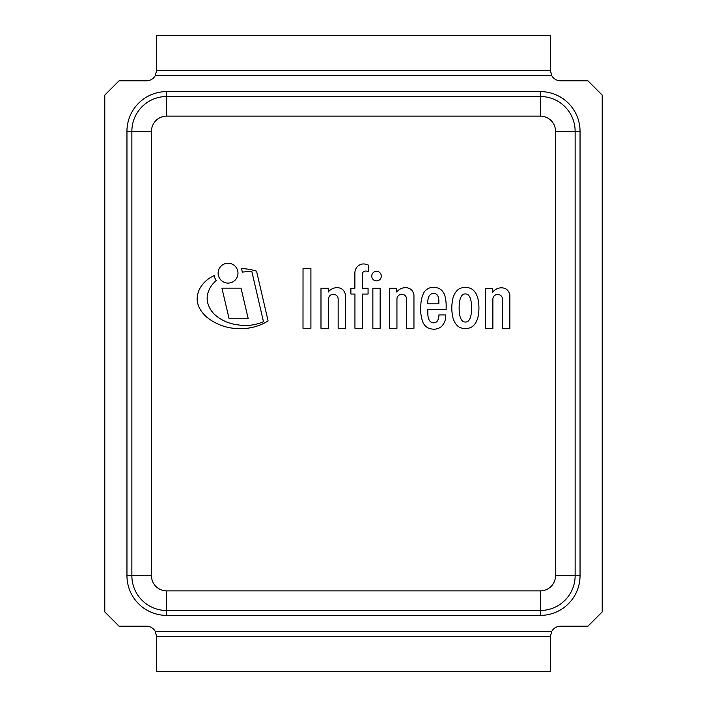 <?xml version="1.0" encoding="UTF-8"?>
<svg xmlns="http://www.w3.org/2000/svg" width="707" height="707" viewBox="0 0 707 707"><rect width="100%" height="100%" fill="white"/><g stroke="black" fill="none" stroke-linecap="round" stroke-linejoin="round"><path stroke-width="1.06" d="M551.805 75.746L550.453 70.7L156.547 70.7L155.195 75.746L551.805 75.746A10.101 10.101 0 0 0 560.554 80.801L587.932 80.801L602.214 95.083L602.214 611.917L587.932 626.199L560.554 626.199A10.101 10.101 0 0 0 551.805 631.254L155.195 631.254L156.547 636.3L550.453 636.3L551.805 631.254M155.195 631.254A10.101 10.101 0 0 0 146.446 626.199L119.068 626.199L104.786 611.917L104.786 95.083L119.068 80.801L146.446 80.801A10.101 10.101 0 0 0 155.195 75.746M156.388 72.494L156.547 70.7L550.453 70.7L550.612 72.494M550.612 634.506L550.453 636.3L156.547 636.3L156.388 634.506M156.547 636.3L156.547 671.65L550.453 671.65L550.453 636.3M550.453 70.7L550.453 35.35L156.547 35.35L156.547 70.7M256.544 271.17A52.088 52.088 0 0 0 241.529 268.616A14.14 14.14 0 0 1 242.183 272.142A89.162 89.162 0 0 1 251.833 271.417L263.464 321.676A44.241 44.241 0 0 1 238.003 324.849A41.837 41.837 0 0 1 216.404 316.029A24.612 24.612 0 0 1 208.362 304.858A18.355 18.355 0 0 1 207.973 292.866A27.361 27.361 0 0 1 211.72 285.239A44.329 44.329 0 0 1 216.174 280.599A14.14 14.14 0 0 1 214.177 275.624A31.576 31.576 0 0 0 205.03 281.775A29.933 29.933 0 0 0 199.683 288.801A23.472 23.472 0 0 0 197.138 299.326A23.163 23.163 0 0 0 198.967 307.077A31.364 31.364 0 0 0 206.868 317.231A47.723 47.723 0 0 0 215.874 323.011A50.126 50.126 0 0 0 238.1 328.561A51.346 51.346 0 0 0 268.103 320.925L256.544 271.17M492.867 328.455L492.867 298.973A4.834 4.834 0 0 1 497.834 294.43A4.834 4.834 0 0 1 502.527 299.264L502.527 328.419L509.862 328.419L509.862 295.137A9.712 9.712 0 0 0 507.432 290.153A7.203 7.203 0 0 0 504.48 288.323A9.748 9.748 0 0 0 500.689 287.837A11.073 11.073 0 0 0 492.664 292.185L492.664 288.403L485.364 288.403L485.364 328.455L492.867 328.455M328.49 328.295L328.49 298.822A4.834 4.834 0 0 1 333.465 294.271A4.834 4.834 0 0 1 338.149 299.114L338.149 328.269L345.484 328.269L345.484 294.978A9.712 9.712 0 0 0 343.054 289.994A7.203 7.203 0 0 0 340.102 288.164A9.748 9.748 0 0 0 336.311 287.687A11.073 11.073 0 0 0 328.287 292.035L328.287 288.244L320.987 288.244L320.987 328.295L328.49 328.295M363.725 263.95A8.572 8.572 0 0 0 357.15 266.875A9.288 9.288 0 0 0 354.887 272.814L354.887 288.262L350.884 288.262L350.884 294.032L354.941 294.032L354.941 328.269L362.391 328.269L362.391 294.059L368.073 294.059L368.073 288.226L362.391 288.226L362.391 273.715A3.084 3.084 0 0 1 364.741 271.152A5.117 5.117 0 0 1 368.444 271.78L368.444 265.116A13.018 13.018 0 0 0 363.725 263.95M237.985 273.167A9.925 9.925 0 0 0 223.094 264.568A9.925 9.925 0 0 0 223.094 281.766A9.925 9.925 0 0 0 237.985 273.167M381.312 276.119A4.79 4.79 0 0 0 374.127 271.974A4.79 4.79 0 0 0 374.127 280.264A4.79 4.79 0 0 0 381.312 276.119M372.863 288.262L372.863 328.278L380.163 328.278L380.163 288.244L372.863 288.262M303.003 328.287L310.912 328.287L310.912 268.474L303.029 268.474L303.003 328.287M229.112 318.751L248.237 318.751L241.043 288.138L221.918 288.138L229.112 318.751M396.945 328.295L396.945 298.822A4.834 4.834 0 0 1 401.921 294.271A4.834 4.834 0 0 1 406.613 299.114L406.613 328.269L413.949 328.269L413.949 294.978A9.712 9.712 0 0 0 411.509 289.994A7.203 7.203 0 0 0 408.558 288.164A9.748 9.748 0 0 0 404.775 287.687A11.073 11.073 0 0 0 396.751 292.035L396.751 288.244L389.451 288.244L389.451 328.295L396.945 328.295M438.022 296.33A12.717 12.717 0 0 1 438.853 300.793L438.853 303.807L427.788 303.807A5.718 5.718 0 0 1 427.735 302.543A19.301 19.301 0 0 1 428.433 297.532A6.902 6.902 0 0 1 430.651 294.368A4.596 4.596 0 0 1 434.045 293.485A5.532 5.532 0 0 1 436.122 294.085A4.587 4.587 0 0 1 438.022 296.33M430.97 328.843A10.464 10.464 0 0 0 433.851 329.17A9.262 9.262 0 0 0 436.899 328.808A9.509 9.509 0 0 0 439.171 327.995A20.644 20.644 0 0 0 440.779 327.041A8.042 8.042 0 0 0 442.211 325.741A25.691 25.691 0 0 0 443.731 323.594A13.901 13.901 0 0 0 445.339 319.608A15.704 15.704 0 0 0 445.719 316.603L445.737 314.924L438.897 314.924A7.6 7.6 0 0 1 438.747 317.196A11.312 11.312 0 0 1 437.721 320.377A4.445 4.445 0 0 1 433.515 322.825A5.002 5.002 0 0 1 429.37 320.412A10.658 10.658 0 0 1 428.415 318.115A13.221 13.221 0 0 1 427.885 314.553A79.75 79.75 0 0 1 427.788 309.675L446.152 309.675L446.152 305.132A36.614 36.614 0 0 0 444.685 295.128A13.265 13.265 0 0 0 441.274 289.958A11.356 11.356 0 0 0 438.375 288.244A13.716 13.716 0 0 0 433.453 287.342A10.782 10.782 0 0 0 427.549 288.907A12.311 12.311 0 0 0 424.173 292.115A23.075 23.075 0 0 0 421.849 297.85A29.862 29.862 0 0 0 420.851 305.106A56.79 56.79 0 0 0 420.736 312.017A37.206 37.206 0 0 0 422.141 319.988A10.923 10.923 0 0 0 424.2 324.531A7.901 7.901 0 0 0 425.455 326.042A10.269 10.269 0 0 0 426.904 327.226A8.67 8.67 0 0 0 428.663 328.163A11.957 11.957 0 0 0 430.97 328.843M471.622 307.987A18.629 18.629 0 0 1 471.604 309.41A37.321 37.321 0 0 1 471.33 313.024A28.828 28.828 0 0 1 470.968 315.216A20.857 20.857 0 0 1 470.429 317.443A10.313 10.313 0 0 1 469.66 319.166A7.158 7.158 0 0 1 468.812 320.421A3.844 3.844 0 0 1 466.408 321.95A3.208 3.208 0 0 1 465.374 322.021A3.208 3.208 0 0 1 464.349 321.95A3.995 3.995 0 0 1 461.936 320.421A7.158 7.158 0 0 1 461.088 319.166A10.313 10.313 0 0 1 460.319 317.443A20.857 20.857 0 0 1 459.78 315.216A28.828 28.828 0 0 1 459.426 313.024A37.321 37.321 0 0 1 459.152 309.41A18.435 18.435 0 0 1 459.135 307.987A18.435 18.435 0 0 1 459.152 306.573A37.321 37.321 0 0 1 459.426 302.95A28.828 28.828 0 0 1 459.78 300.767A20.857 20.857 0 0 1 460.319 298.531A10.313 10.313 0 0 1 461.088 296.807A7.158 7.158 0 0 1 461.936 295.553A3.844 3.844 0 0 1 464.349 294.024A3.208 3.208 0 0 1 465.374 293.953A3.208 3.208 0 0 1 466.408 294.024A3.995 3.995 0 0 1 468.812 295.553A7.158 7.158 0 0 1 469.66 296.807A10.313 10.313 0 0 1 470.429 298.531A20.857 20.857 0 0 1 470.968 300.767A28.828 28.828 0 0 1 471.33 302.958A37.321 37.321 0 0 1 471.604 306.573A18.629 18.629 0 0 1 471.622 307.987M473.451 290.303A8.811 8.811 0 0 0 470.049 288.235A12.523 12.523 0 0 0 460.699 288.235A8.811 8.811 0 0 0 457.296 290.303A14.564 14.564 0 0 0 454.08 295.093A19.867 19.867 0 0 0 452.365 301.297A39.424 39.424 0 0 0 452.365 314.677A19.867 19.867 0 0 0 454.08 320.872A14.564 14.564 0 0 0 457.296 325.662A8.811 8.811 0 0 0 460.699 327.73A12.523 12.523 0 0 0 470.049 327.73A8.811 8.811 0 0 0 473.522 325.591A14.564 14.564 0 0 0 476.677 320.872A19.867 19.867 0 0 0 478.392 314.677A39.424 39.424 0 0 0 478.922 307.987A39.424 39.424 0 0 0 478.392 301.297A19.867 19.867 0 0 0 476.677 295.093A14.564 14.564 0 0 0 473.451 290.303M540.351 615.39A39.689 39.689 0 0 0 580.04 575.701L580.04 131.299A39.689 39.689 0 0 0 540.351 91.61L166.649 91.61A39.689 39.689 0 0 0 126.96 131.299L126.96 575.701A39.689 39.689 0 0 0 166.649 615.39L540.351 615.39L540.351 610.486L166.649 610.486A34.784 34.784 0 0 1 131.864 575.701L131.864 131.299A34.784 34.784 0 0 1 166.649 96.514L540.351 96.514A34.784 34.784 0 0 1 575.136 131.299L575.136 575.701A34.784 34.784 0 0 1 540.351 610.486L540.351 590.875L166.649 590.875A15.174 15.174 0 0 1 151.475 575.701L126.96 575.701M580.04 575.701L555.525 575.701A15.174 15.174 0 0 1 540.351 590.875M580.04 131.299L555.525 131.299L555.525 575.701M540.351 91.61L540.351 116.125A15.174 15.174 0 0 1 555.525 131.299M166.649 91.61L166.649 116.125L540.351 116.125M126.96 131.299L151.475 131.299A15.174 15.174 0 0 1 166.649 116.125M166.649 615.39L166.649 590.875M151.475 575.701L151.475 131.299"/></g></svg>
